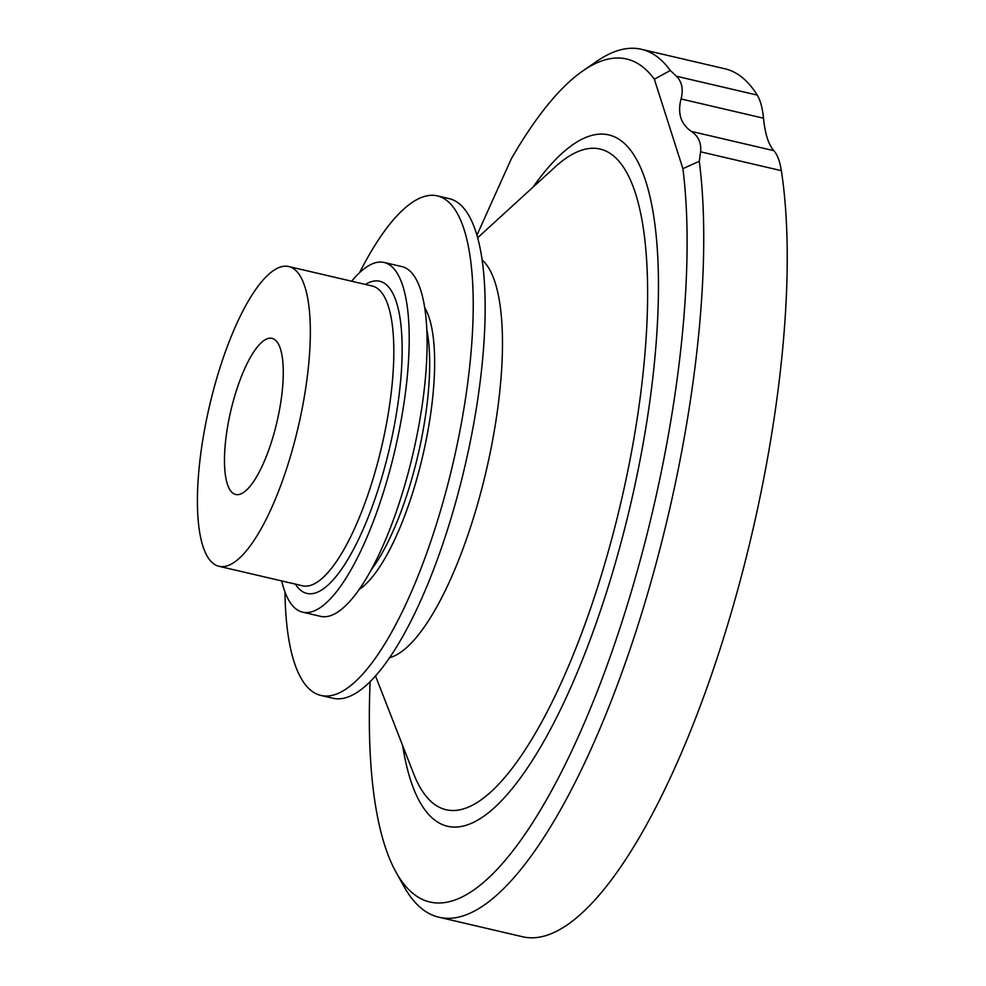 <?xml version="1.0" encoding="UTF-8"?>
<svg xmlns="http://www.w3.org/2000/svg" width="986" height="986" viewBox="0 0 986 986"><rect width="100%" height="100%" fill="white"/><g stroke="black" fill="none" stroke-linecap="round" stroke-linejoin="round"><path stroke-width="1.48" d="M370.157 681.388A432.805 128.131 -76.9 0 0 395.99 872.142A432.805 128.131 -76.9 0 0 542.682 806.326A432.805 128.131 -76.9 0 0 674.239 399.379A432.805 128.131 -76.9 0 0 682.891 168.643L699.284 161.285A445.623 131.927 103.1 0 1 690.496 399.761A445.623 131.927 103.1 0 1 438.832 917.202A445.623 131.927 103.1 0 1 404.001 886.537L395.99 872.142M280.911 401.401A80.149 23.726 -76.9 0 0 272.099 338.371A80.149 23.726 -76.9 0 0 226.842 431.424A80.149 23.726 -76.9 0 0 235.654 494.467A80.149 23.726 -76.9 0 0 280.911 401.401M284.979 592.068A256.471 75.934 -76.9 0 0 320.807 695.413L332.738 698.199A256.471 75.934 -76.9 0 0 477.581 400.39A256.471 75.934 -76.9 0 0 449.357 198.679L437.439 195.894A256.471 75.934 -76.9 0 0 359.557 272.691M320.807 695.413A256.471 75.934 -76.9 0 0 465.651 397.605A256.471 75.934 -76.9 0 0 437.439 195.894M281.688 580.927A179.526 53.145 -76.9 0 0 302.517 612.133L320.413 616.312A179.526 53.145 -76.9 0 0 421.798 407.847A179.526 53.145 -76.9 0 0 402.054 266.651L384.158 262.473A179.526 53.145 -76.9 0 0 351.669 281.22M302.517 612.133A179.526 53.145 -76.9 0 0 403.903 403.668A179.526 53.145 -76.9 0 0 384.158 262.473M201.957 445.241A153.89 45.553 -76.9 0 0 218.892 566.272A153.89 45.553 -76.9 0 0 305.796 387.584A153.89 45.553 -76.9 0 0 288.861 266.565A153.89 45.553 -76.9 0 0 201.957 445.241M438.832 917.202L522.321 936.7A445.623 131.927 -76.9 0 0 773.985 419.26A445.623 131.927 -76.9 0 0 781.343 170.664L700.615 151.819C701.49 142.995 698.421 136.191 691.42 131.421L773.85 150.673A129.523 38.343 103.1 0 1 763.497 118.209L681.055 98.957C677.37 113.316 680.821 124.137 691.42 131.421M583.108 70.733L596.653 61.378A445.623 131.927 103.1 0 1 641.467 49.3A445.623 131.927 103.1 0 1 670.32 70.511L654.347 79.2A432.805 128.131 -76.9 0 0 583.108 70.733A432.805 128.131 -76.9 0 0 511.229 158.956L476.977 235.075M699.284 161.285L700.615 151.819M682.891 168.643L654.347 79.2M681.055 98.957C683.52 89.492 682.004 81.924 676.507 76.255L670.32 70.511M676.507 76.255L757.236 95.1A445.623 131.927 -76.9 0 0 724.969 68.798L641.467 49.3M757.236 95.1A102.593 30.369 103.1 0 1 763.497 118.209M773.85 150.673A102.593 30.369 103.1 0 1 781.343 170.664M402.633 745.539A355.083 105.12 -76.9 0 0 519.511 779.187A355.083 105.12 -76.9 0 0 648.012 413.947A355.083 105.12 -76.9 0 0 532.995 187.192M375.444 675.767L413.565 773.566A339.283 100.449 -76.9 0 0 528.755 744.196A339.283 100.449 -76.9 0 0 637.622 415.722A339.283 100.449 -76.9 0 0 555.204 166.905L477.717 237.7M389.371 657.711A206.616 61.169 -76.9 0 0 496.365 418.039A206.616 61.169 -76.9 0 0 482.216 260.07M358.953 589.566A151.314 44.801 -76.9 0 0 430.167 417.3A151.314 44.801 -76.9 0 0 424.756 307.694M370.773 570.426A147.469 43.655 -76.9 0 0 425.299 417.189A147.469 43.655 -76.9 0 0 426.876 330.088M295.406 584.131A160.299 47.451 -76.9 0 0 349.611 556.412A160.299 47.451 -76.9 0 0 397.42 407.267A160.299 47.451 -76.9 0 0 365.387 284.424M218.892 566.272L302.382 585.758A153.89 45.553 -76.9 0 0 389.285 407.082A153.89 45.553 -76.9 0 0 372.363 286.051L288.861 266.565"/></g></svg>

